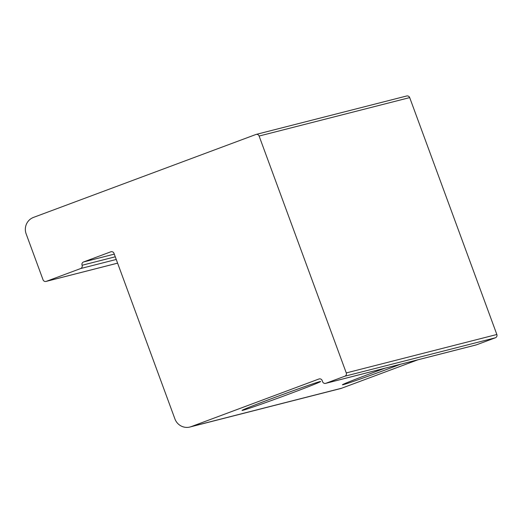 <?xml version="1.0" encoding="UTF-8"?>
<svg xmlns="http://www.w3.org/2000/svg" width="523" height="523" viewBox="0 0 523 523"><rect width="100%" height="100%" fill="white"/><g stroke="black" fill="none" stroke-linecap="round" stroke-linejoin="round"><path stroke-width="0.78" d="M33.531 217.391L255.858 134.503A2.576 2.523 75.7 0 1 259.114 136.039L346.272 372.932A2.576 2.523 75.7 0 1 344.794 376.233L325.875 383.287A2.576 2.523 75.7 0 1 322.619 381.751L322.175 380.541A2.576 2.523 -104.3 0 0 318.919 379.005L191.202 426.624A12.879 12.617 75.7 0 1 174.924 418.943L114.001 253.361A2.576 2.523 -104.3 0 0 110.752 251.825L83.549 261.964A2.576 2.523 -104.3 0 0 82.072 265.266A2.576 2.523 75.7 0 1 80.601 268.567L46.305 281.348A2.576 2.523 75.7 0 1 43.049 279.812L26.15 233.886A12.879 12.617 75.7 0 1 33.531 217.391M242.907 410.294A41.866 0.883 -20.2 0 1 242.051 410.424A41.866 0.883 -20.2 0 1 281.034 395.14A41.866 0.883 -20.2 0 1 320.625 381.509A41.866 0.883 -20.2 0 1 285.591 395.336A41.866 0.883 -20.2 0 1 242.907 410.294M400.566 364.23A41.866 0.883 -20.2 0 1 343.291 384.667A41.866 0.883 -20.2 0 1 342.434 384.791A41.866 0.883 -20.2 0 1 384.935 368.225M189.941 427.016L340.519 388.576A12.879 12.617 -104.3 0 0 341.781 388.177L417.844 359.817M325.62 383.366L476.198 344.925A2.576 2.523 -104.3 0 0 476.453 344.84L495.373 337.786A2.576 2.523 -104.3 0 0 496.85 334.491L409.692 97.598A2.576 2.523 -104.3 0 0 406.691 95.984L256.107 134.424M341.781 388.177L191.202 426.624M318.919 379.005L319.429 378.874M117.603 263.147L46.305 281.348M80.601 268.567L116.25 259.46M82.072 265.266L115.269 256.793M114.282 254.119L83.549 261.964M110.752 251.825L111.262 251.694M476.453 344.84L325.875 383.287M344.794 376.233L495.373 337.786M496.85 334.491L346.272 372.932M259.114 136.039L409.692 97.598M117.61 263.161L46.05 281.426"/></g></svg>
